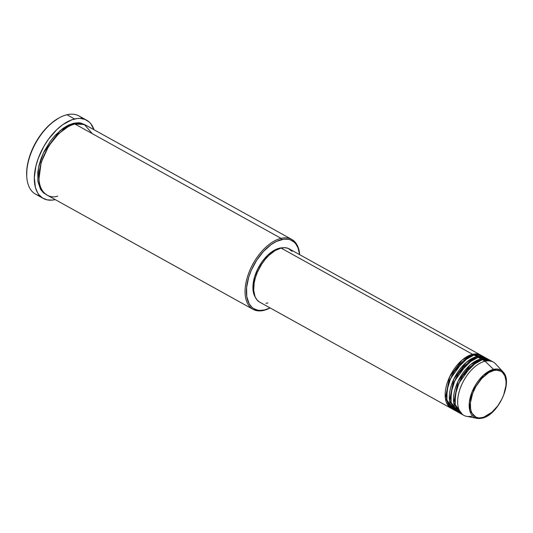 <?xml version="1.0" encoding="UTF-8"?>
<svg xmlns="http://www.w3.org/2000/svg" width="533" height="533" viewBox="0 0 533 533"><rect width="100%" height="100%" fill="white"/><g stroke="black" fill="none" stroke-linecap="round" stroke-linejoin="round"><path stroke-width="0.8" d="M481.825 418.185A0.953 0.706 -103.3 0 0 482.538 417.639C477.348 419.764 467.268 415.48 471.225 398.084C475.649 380.582 489.121 370.721 493.858 370.488C499.055 368.363 509.135 372.647 505.177 390.043C500.754 407.552 487.282 417.412 482.538 417.639A0.953 0.706 76.7 0 1 481.825 418.185A27.07 14.937 -61 0 1 477.082 418.365A27.07 14.937 -61 0 1 471.139 394.4A27.07 14.937 -61 0 1 493.545 369.376A0.953 0.706 76.7 0 1 493.858 370.488L497.062 370.155L499.927 370.748L502.339 372.227L504.911 375.998L506.05 381.328L505.957 385.519L503.745 394.72L501.72 399.37L497.735 405.913L491.213 412.962L487.715 415.46L484.23 417.132L479.34 417.972L476.475 417.386L473.057 414.841L471.485 412.129L470.559 408.724L470.446 402.608L472.658 393.407L475.896 386.498L481.805 378.39L488.688 372.674L493.858 370.488A0.953 0.706 -103.3 0 0 493.545 369.376A27.07 14.937 -61 0 1 502.925 371.767L493.545 369.376L485.077 361.227L493.545 369.376L483.591 375.065L472.125 391.735L469.34 402.315L469.886 411.023L477.082 418.365L466.555 416.326A30.448 16.809 119 0 1 459.872 389.376A30.448 16.809 119 0 1 485.077 361.227A30.448 16.809 -61 0 1 493.258 362.047L490.48 360.508A30.448 16.809 119 0 0 482.298 359.688L471.585 365.658L458.946 383.12L455.362 394.66L455.255 404.707L462.397 414.414M482.292 418.065L492.492 411.836M451.937 408.731L445.375 398.258L449.652 376.818L462.131 360.048L472.584 354.298A0.953 0.706 -103.3 0 0 472.864 355.371A0.953 0.706 76.7 0 1 472.584 354.298A30.448 16.809 -61 0 1 480.766 355.118A30.448 16.809 -61 0 1 481.446 355.538L472.584 354.298L281.071 248.072L472.584 354.298A30.448 16.809 -61 0 0 448.286 379.969A30.448 16.809 -61 0 0 451.224 408.378A30.448 16.809 -61 0 0 451.937 408.731M468.354 357.37L453.969 371.674L448.186 384.293L446.567 396.659L448.186 384.293L453.969 371.674L468.354 357.37M484.084 357.317L473.977 355.065L476.749 356.604L473.977 355.065A30.448 16.809 119 0 0 449.672 380.735A30.448 16.809 119 0 0 452.617 409.151L455.389 410.69A30.448 16.809 -61 0 0 456.101 411.043L449.539 400.569L453.81 379.13L466.295 362.353L476.749 356.604A30.448 16.809 -61 0 1 484.93 357.43L482.152 355.891A30.448 16.809 119 0 0 473.977 355.065L463.264 361.041L450.618 378.503L447.04 390.036L446.934 400.09L454.069 409.797M455.389 410.69A30.448 16.809 -61 0 1 452.45 382.274A30.448 16.809 -61 0 1 476.749 356.604A0.953 0.706 -103.3 0 0 477.028 357.683A0.953 0.706 76.7 0 1 476.749 356.604L485.603 357.843A30.448 16.809 -61 0 0 484.93 357.43M472.518 359.682L458.133 373.979L452.35 386.598L450.731 398.97L452.35 386.598L458.133 373.979L472.518 359.682M487.635 359.089L478.141 357.376L480.913 358.916L478.141 357.376A30.448 16.809 119 0 0 453.836 383.047A30.448 16.809 119 0 0 456.781 411.456L459.553 412.995A30.448 16.809 -61 0 0 460.265 413.348L453.703 402.875L457.974 381.435L470.459 364.665L480.913 358.916A30.448 16.809 -61 0 1 489.094 359.742L486.316 358.203A30.448 16.809 119 0 0 478.141 357.376L467.428 363.353L454.782 380.809L451.204 392.348L451.091 402.402L458.233 412.109M459.553 412.995A30.448 16.809 -61 0 1 456.614 384.586A30.448 16.809 -61 0 1 480.913 358.916A0.953 0.706 -103.3 0 0 481.192 359.988A0.953 0.706 76.7 0 1 480.913 358.916L489.767 360.155A30.448 16.809 -61 0 0 489.094 359.742M476.682 361.994L462.298 376.291L456.508 388.91L454.896 401.276L456.508 388.91L462.298 376.291L476.682 361.994M291.778 239.424L85.686 125.115A39.968 22.06 119 0 0 74.953 124.036L281.044 238.344L281.531 239.584A39.016 21.533 -61 0 1 299.633 254.661A39.968 22.06 119 0 0 281.044 238.344A39.968 22.06 -61 0 1 291.778 239.424A39.968 22.06 -61 0 1 299.659 254.674L298.02 247.805L295.682 243.761L294.183 242.182L290.585 239.963L288.52 239.357L283.976 239.164L276.434 241.429L271.197 244.554L263.549 251.376L256.726 260.204L251.303 270.284L248.711 277.28L246.606 287.5L246.772 296.628L249.211 303.87L251.996 307.334L253.701 308.607L257.659 310.153L259.864 310.426L264.648 309.926L263.748 310.399A39.968 22.06 119 0 0 270.118 307.927A39.968 22.06 -61 0 1 263.748 310.399A39.968 22.06 -61 0 1 253.008 309.32A39.968 22.06 -61 0 1 249.151 272.03A39.968 22.06 -61 0 1 281.044 238.344L74.953 124.036C67.718 124.382 47.117 139.459 40.361 166.209C34.312 192.793 49.716 199.342 57.657 196.097M270.091 307.914A39.016 21.533 -61 0 1 264.648 309.926L270.091 307.914M86.612 120.185A44.725 24.685 -61 0 1 93.988 129.719L90.817 123.763L89.098 121.95L84.974 119.412L80.077 118.413L77.398 118.499L71.702 119.845L62.747 124.675L56.838 129.592L48.616 139.033L43.879 146.355L38.329 158.174L35.884 166.176L34.325 177.582L35.398 187.416L37.543 192.666L39.016 194.825L42.693 198.096L47.224 199.875L52.441 200.095L55.239 199.615A44.725 24.685 -61 0 1 43.226 198.409A44.725 24.685 -61 0 1 38.902 156.675A44.725 24.685 -61 0 1 74.6 118.979L66.965 114.742L74.6 118.979A44.725 24.685 -61 0 1 86.612 120.185L78.977 115.954A44.725 24.685 119 0 0 66.965 114.742A44.725 24.685 -61 0 1 82.448 118.686M46.238 194.605L40.934 189.888L37.81 180.627L38.563 167.302L43.593 152.545L59.929 130.745L73.567 123.263A0.953 0.706 -103.3 0 0 73.834 124.329A0.953 0.706 76.7 0 1 73.567 123.263L78.464 122.757L80.723 123.036L84.98 124.755L73.567 123.263L68.337 125.155L62.981 128.36L55.146 135.342L50.349 141.192L44.259 151.185L41.161 158.294L38.976 165.443L37.783 172.352L37.963 181.7L40.455 189.122L43.313 192.666L46.238 194.605M67.698 126.994L58.637 133.696L48.763 145.882L41.154 162.472L38.989 178.762L41.154 162.472L48.763 145.882L58.637 133.696L67.698 126.994M480.766 355.118L289.246 248.898A30.448 16.809 119 0 0 281.071 248.072L284.795 247.685L288.133 248.371L292.111 251.336M282.697 247.778A29.502 16.283 119 0 0 279.472 248.165L283.09 247.792M477.082 418.365L482.065 418.178C498.115 415.414 513.639 381.635 502.925 371.767L495.63 363.919A30.448 16.809 119 0 0 485.077 361.227L482.298 359.688L485.077 361.227A30.448 16.809 -61 0 0 460.779 386.891A30.448 16.809 -61 0 0 463.717 415.307A30.448 16.809 -61 0 0 471.898 416.126M491.799 361.401L482.298 359.688A30.448 16.809 119 0 0 458 385.352A30.448 16.809 119 0 0 460.938 413.768L463.717 415.307M26.717 175.997L26.877 168.981L28.176 161.406L30.574 153.577L35.997 142.011L40.635 134.849L45.891 128.446L51.554 123.05L58.557 118.206M39.748 195.671A44.725 24.685 -61 0 1 26.737 176.456A44.725 24.685 -61 0 1 59.256 117.82A44.725 24.685 -61 0 1 66.965 114.742A44.725 24.685 119 0 0 31.274 152.445A44.725 24.685 119 0 0 35.591 194.172L43.226 198.409M92.289 133.65L84.307 124.456L74.953 124.036A39.968 22.06 119 0 0 43.06 157.728A39.968 22.06 119 0 0 46.924 195.018L253.008 309.32M255.294 297.194L253.195 291.291L253.062 284.395L254.661 276.667L257.839 268.772L262.336 261.39L267.759 255.167L273.642 250.623L279.472 248.165A29.502 16.283 119 0 0 257.659 269.138A29.502 16.283 119 0 0 255.294 297.194M267.886 302.977L265.98 303.304M259.344 301.945L256.846 299.719L255.014 296.561L253.695 290.358L254.161 282.876L255.454 277.493L257.472 272.037L261.703 264.168L265.161 259.424L268.978 255.3L275.048 250.617L281.071 248.072A30.448 16.809 119 0 0 256.766 273.742A30.448 16.809 119 0 0 259.711 302.158L451.224 408.378M59.256 117.82L58.523 118.226A43.773 24.158 119 0 0 26.69 175.617L26.737 176.456M281.044 238.344A39.968 22.06 119 0 0 246.453 280.518A39.968 22.06 119 0 0 263.748 310.399L264.648 309.926A39.016 21.533 -61 0 1 247.765 280.758A39.016 21.533 -61 0 1 281.531 239.584L281.044 238.344M485.71 359.289L485.343 358.749M456.634 409.031L455.608 408.958M484.177 359.362L483.578 358.536"/></g></svg>
